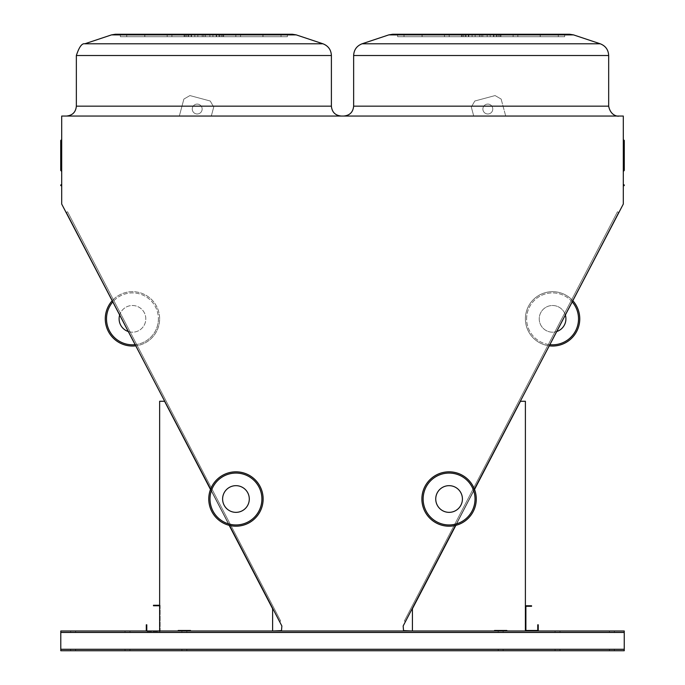 <?xml version="1.0" encoding="UTF-8"?>
<svg xmlns="http://www.w3.org/2000/svg" width="685" height="685" viewBox="0 0 685 685"><rect width="100%" height="100%" fill="white"/><g stroke="black" fill="none" stroke-linecap="round" stroke-linejoin="round"><path stroke-width="0.51" stroke-dasharray="3.42 2.57" d="M203.873 116.048L341.284 116.048L203.873 116.048M481.161 116.048L343.75 116.048L481.161 116.048M411.685 630.979L624.249 630.979L411.685 630.979L624.249 630.979L624.249 650.75L624.249 630.979L624.249 650.75L624.249 630.979L624.249 649.517L624.249 630.979L411.685 630.979L403.533 630.611L403.157 625.979L623.299 204.07L623.299 116.048L61.701 116.048L61.701 204.07L281.869 625.979L281.501 630.611L273.349 630.979L60.785 630.979L60.785 649.517L60.785 630.979L624.249 630.979L60.785 630.979L273.349 630.979L60.785 630.979L273.349 630.979L60.785 630.979L60.785 650.75L60.785 632.212L60.785 650.75L60.785 632.212L60.785 650.75L60.785 649.269L60.785 650.75L624.249 650.75L624.249 630.979L273.349 630.979M505.701 116.048L473.72 116.048L505.701 116.048L473.72 116.048L505.701 116.048L473.72 116.048L505.701 116.048L473.72 116.048L505.701 116.048L501.146 99.068L495.101 95.575L474.808 101.012L471.314 107.066L473.72 116.048L471.314 107.066L473.72 116.048L471.314 107.066L473.72 116.048L471.314 107.066L473.72 116.048L471.314 107.066L474.808 101.012L471.314 107.066L474.808 101.012L471.314 107.066L474.808 101.012L471.314 107.066L474.808 101.012L495.101 95.575L474.808 101.012L495.101 95.575L474.808 101.012L495.101 95.575L474.808 101.012L495.101 95.575L501.146 99.068L495.101 95.575L501.146 99.068L495.101 95.575L501.146 99.068L495.101 95.575L501.146 99.068L505.701 116.048M179.333 116.048L211.314 116.048L213.72 107.066L210.226 101.012L189.933 95.575L183.88 99.068L179.333 116.048L211.314 116.048L213.72 107.066L210.226 101.012L189.933 95.575L183.88 99.068L179.333 116.048L211.314 116.048L213.72 107.066L210.226 101.012L189.933 95.575L183.88 99.068L179.333 116.048L211.314 116.048L213.72 107.066L210.226 101.012L189.933 95.575L183.88 99.068L179.333 116.048L211.314 116.048L213.72 107.066L210.226 101.012L189.933 95.575L183.88 99.068L179.333 116.048L211.314 116.048L213.72 107.066L210.226 101.012L189.933 95.575L183.88 99.068L179.333 116.048L211.314 116.048L213.72 107.066L210.226 101.012L189.933 95.575L183.88 99.068L179.333 116.048L211.314 116.048L213.72 107.066L210.226 101.012L189.933 95.575L183.88 99.068L179.333 116.048M127.513 630.979L125.038 630.979L127.513 630.979M557.521 630.979L555.047 630.979L557.521 630.979M184.351 630.979L186.825 630.979L184.351 630.979M500.684 630.979L498.209 630.979L500.684 630.979M73.141 630.979L75.615 630.979L73.141 630.979M611.893 630.979L609.419 630.979L611.893 630.979M506.857 630.483L506.857 630.979L506.857 630.483L506.857 630.979L525.395 630.979L525.395 401.273L520.454 401.273L412.421 608.734L412.421 630.979L494.501 630.979L494.501 630.483L525.395 630.979L525.395 401.273L520.454 401.273L412.421 608.734L412.421 630.979L494.501 630.979L494.501 630.483L525.395 630.979L525.395 401.273L520.454 401.273L412.421 608.734L412.421 630.979L494.501 630.979L494.501 630.483L525.395 630.979L525.395 401.273L520.454 401.273L412.421 608.734L412.421 630.979L494.501 630.979L494.501 630.483L525.395 630.979L525.395 401.273L520.454 401.273L412.421 608.734L412.421 630.979L494.501 630.979L494.501 630.483M272.613 630.979L272.613 608.734L272.613 630.979L272.613 608.734L272.613 630.979L190.533 630.979L272.613 630.979L190.533 630.979L272.613 630.979L190.533 630.979L190.533 630.483L190.533 630.979L190.533 630.483L190.533 630.979L272.613 630.979L272.613 608.734L164.58 401.273L159.639 401.273L159.639 630.979L178.177 630.979L178.177 630.483L190.533 630.483L190.533 630.979L272.613 630.979L272.613 608.734L164.58 401.273L159.639 401.273L159.639 630.979L178.177 630.979L178.177 630.483L178.177 630.979L178.177 630.483L190.533 630.483L190.533 630.979L272.613 630.979L272.613 608.734L164.58 401.273L159.639 401.273L159.639 630.979L178.177 630.979L178.177 630.483L178.177 630.979L146.787 630.979L146.787 624.797L146.29 624.797L146.29 630.979M506.857 630.979L525.395 630.979L506.857 630.979L525.395 630.979L525.395 401.273L520.454 401.273L412.421 608.734L412.421 630.979L494.501 630.979M61.701 186.234L61.701 184.256A0.497 0.497 0 0 1 61.213 184.753A0.497 0.497 0 0 0 60.717 185.25A0.497 0.497 0 0 0 61.213 185.738A0.497 0.497 0 0 1 60.717 185.25A0.497 0.497 0 0 1 61.213 184.753A0.497 0.497 0 0 0 61.701 184.256L61.701 186.234A0.497 0.497 0 0 0 61.213 185.738A0.497 0.497 0 0 1 60.717 185.25A0.497 0.497 0 0 0 61.213 185.738A0.497 0.497 0 0 1 60.717 185.25A0.497 0.497 0 0 1 61.213 184.753A0.497 0.497 0 0 0 60.717 185.25A0.497 0.497 0 0 0 61.213 185.738A0.497 0.497 0 0 1 60.717 185.25A0.497 0.497 0 0 1 61.213 184.753A0.497 0.497 0 0 0 61.701 184.256A0.497 0.497 0 0 1 61.213 184.753A0.497 0.497 0 0 0 60.717 185.25A0.497 0.497 0 0 0 61.213 185.738L61.213 184.753A0.497 0.497 0 0 0 61.701 184.256L61.701 185.25L61.701 184.256A0.497 0.497 0 0 1 61.213 184.753A0.497 0.497 0 0 0 60.717 185.25A0.497 0.497 0 0 1 61.213 184.753A0.497 0.497 0 0 0 61.701 184.256L61.701 185.25L61.701 184.256A0.497 0.497 0 0 1 61.213 184.753A0.497 0.497 0 0 0 60.717 185.25A0.497 0.497 0 0 0 61.213 185.738L61.213 184.753L61.213 185.738A0.497 0.497 0 0 1 61.701 186.234L61.701 185.25L61.701 186.234A0.497 0.497 0 0 0 61.213 185.738A0.497 0.497 0 0 1 61.701 186.234A0.497 0.497 0 0 0 61.213 185.738L61.213 184.753L61.213 185.738M61.701 139.723A0.497 0.454 0 0 1 61.213 140.177A0.497 0.454 180 0 0 61.701 139.723A0.497 0.454 0 0 1 61.213 140.177A0.497 0.454 180 0 0 61.701 139.723A0.497 0.454 0 0 1 61.213 140.177A0.497 0.454 180 0 0 61.701 139.723A0.497 0.454 0 0 1 61.213 140.177A0.497 0.454 180 0 0 61.701 139.723L61.701 171.404L61.701 139.723A0.497 0.454 0 0 1 61.213 140.177A0.497 0.454 180 0 0 60.717 140.622A0.497 0.454 180 0 1 61.213 140.177A0.497 0.454 180 0 0 61.213 141.076A0.497 0.454 180 0 1 60.717 140.622L60.717 170.419L60.717 140.622A0.497 0.454 180 0 1 61.213 140.177A0.497 0.454 180 0 0 61.213 141.076A0.497 0.454 180 0 1 60.717 140.622L60.717 170.419L60.717 140.622A0.497 0.454 180 0 1 61.213 140.177A0.497 0.454 180 0 0 61.213 141.076A0.497 0.454 180 0 1 60.717 140.622L60.717 170.419L60.717 140.622A0.497 0.454 180 0 1 61.213 140.177A0.497 0.454 180 0 0 61.213 141.076A0.497 0.454 180 0 1 60.717 140.622L60.717 170.419L60.717 140.622A0.497 0.454 180 0 0 61.213 141.076L61.213 140.134L61.213 141.076A0.497 0.454 0 0 1 61.701 141.521L61.701 171.404L61.701 141.521A0.497 0.454 0 0 0 61.213 141.076L61.213 170.916L61.213 141.076A0.497 0.454 0 0 1 61.701 141.521A0.497 0.454 0 0 0 61.213 141.076L61.213 170.916L61.213 141.076A0.497 0.454 0 0 1 61.701 141.521A0.497 0.454 0 0 0 61.213 141.076L61.213 170.916L61.213 141.076A0.497 0.454 0 0 1 61.701 141.521A0.497 0.454 0 0 0 61.213 141.076L61.213 170.916L61.213 140.134L61.213 169.923L61.213 140.134L61.701 139.637L61.213 140.134A0.497 0.497 0 0 0 60.717 140.622L60.717 170.419L61.213 169.923L61.213 140.134A0.497 0.497 0 0 0 60.717 140.622A0.497 0.497 0 0 1 61.213 140.134L61.701 139.637L61.213 140.134A0.497 0.497 0 0 0 60.717 140.622A0.497 0.497 0 0 1 61.213 140.134L61.701 139.637L61.213 140.134A0.497 0.497 0 0 0 60.717 140.622A0.497 0.497 0 0 1 61.213 140.134L61.701 139.637L61.213 140.134A0.497 0.497 0 0 0 60.717 140.622M623.787 184.753L623.787 185.738A0.497 0.497 0 0 0 623.299 186.234A0.497 0.497 0 0 1 623.787 185.738L623.787 184.753L623.787 185.738A0.497 0.497 0 0 0 623.299 186.234A0.497 0.497 0 0 1 623.787 185.738L623.787 184.753L623.787 185.738A0.497 0.497 0 0 0 623.299 186.234A0.497 0.497 0 0 1 623.787 185.738L623.787 184.753L623.787 185.738A0.497 0.497 0 0 0 623.299 186.234A0.497 0.497 0 0 1 623.787 185.738L623.787 185.25L623.787 185.738A0.497 0.497 0 0 0 623.299 186.234L623.299 185.25L623.299 186.234A0.497 0.497 0 0 1 623.787 185.738A0.497 0.497 0 0 0 624.283 185.25A0.497 0.497 0 0 1 623.787 185.738A0.497 0.497 0 0 0 623.299 186.234A0.497 0.497 0 0 1 623.787 185.738A0.497 0.497 0 0 0 624.283 185.25A0.497 0.497 0 0 0 623.787 184.753A0.497 0.497 0 0 1 624.283 185.25A0.497 0.497 0 0 1 623.787 185.738A0.497 0.497 0 0 0 623.299 186.234L623.299 185.25L623.299 186.234A0.497 0.497 0 0 1 623.787 185.738A0.497 0.497 0 0 0 624.283 185.25A0.497 0.497 0 0 0 623.787 184.753A0.497 0.497 0 0 1 623.299 184.256L623.299 185.25L623.299 184.256A0.497 0.497 0 0 0 623.787 184.753A0.497 0.497 0 0 1 624.283 185.25A0.497 0.497 0 0 1 623.787 185.738A0.497 0.497 0 0 0 623.299 186.234L623.299 185.25L623.299 186.234A0.497 0.497 0 0 1 623.787 185.738A0.497 0.497 0 0 0 624.283 185.25A0.497 0.497 0 0 0 623.787 184.753A0.497 0.497 0 0 1 623.299 184.256L623.299 185.25L623.299 184.256A0.497 0.497 0 0 0 623.787 184.753A0.497 0.497 0 0 1 624.283 185.25A0.497 0.497 0 0 1 623.787 185.738A0.497 0.497 0 0 0 623.299 186.234L623.299 185.25L623.299 186.234A0.497 0.497 0 0 1 623.787 185.738A0.497 0.497 0 0 0 624.283 185.25A0.497 0.497 0 0 0 623.787 184.753A0.497 0.497 0 0 1 623.299 184.256L623.299 185.25L623.299 184.256A0.497 0.497 0 0 0 623.787 184.753A0.497 0.497 0 0 1 624.283 185.25A0.497 0.497 0 0 0 623.787 184.753A0.497 0.497 0 0 1 623.299 184.256L623.299 186.234L623.299 184.256A0.497 0.497 0 0 0 623.787 184.753A0.497 0.497 0 0 1 623.299 184.256L623.299 185.25L623.299 184.256M623.299 139.723A0.497 0.454 0 0 0 623.787 140.177A0.497 0.454 0 0 1 623.299 139.723L623.299 139.723A0.497 0.454 0 0 0 623.787 140.177L623.787 169.923L624.283 170.419L623.299 171.404L623.787 170.916L623.787 141.076A0.497 0.454 180 0 0 624.283 140.622A0.497 0.454 180 0 1 623.787 141.076A0.497 0.454 180 0 0 623.787 140.177A0.497 0.454 180 0 1 624.283 140.622L624.283 170.419L624.283 140.622A0.497 0.454 180 0 1 623.787 141.076A0.497 0.454 180 0 0 623.787 140.177A0.497 0.454 180 0 1 624.283 140.622L624.283 170.419L624.283 140.622A0.497 0.454 180 0 1 623.787 141.076A0.497 0.454 180 0 0 623.787 140.177A0.497 0.454 180 0 1 624.283 140.622L624.283 170.419L624.283 140.622A0.497 0.454 180 0 1 623.787 141.076A0.497 0.454 180 0 0 623.787 140.177A0.497 0.454 180 0 1 624.283 140.622A0.497 0.454 180 0 0 623.787 140.177L623.787 169.923L623.787 140.177A0.497 0.454 0 0 1 623.299 139.723L623.299 171.404L623.299 139.723A0.497 0.454 0 0 0 623.787 140.177L623.787 141.076A0.497 0.454 180 0 0 623.299 141.521L623.299 171.404L623.299 141.521A0.497 0.454 180 0 1 623.787 141.076L623.787 140.177A0.497 0.454 0 0 1 623.299 139.723A0.497 0.454 0 0 0 623.787 140.177L623.787 141.076A0.497 0.454 180 0 0 623.299 141.521A0.497 0.454 180 0 1 623.787 141.076L623.787 170.916L623.787 141.076A0.497 0.454 180 0 0 623.299 141.521A0.497 0.454 180 0 1 623.787 141.076L623.787 170.916L623.787 140.134L623.787 169.923L623.787 140.134L624.283 140.622L623.787 140.416L624.283 140.622L623.787 140.416L623.787 141.076A0.497 0.454 180 0 0 623.299 141.521A0.497 0.454 180 0 1 623.787 141.076L623.787 170.916L623.787 141.076A0.497 0.454 180 0 0 623.299 141.521L623.299 141.521M618.555 212.333L405.443 621.595L618.555 212.333L405.443 621.595L618.555 212.333L405.443 621.595L618.555 212.333L405.443 621.595L618.555 212.333L405.443 621.595L618.555 212.333L617.459 211.759L404.347 621.021L405.443 621.595L404.347 621.021L617.459 211.759L618.555 212.333L617.459 211.759L404.347 621.021L405.443 621.595L404.347 621.021L617.459 211.759L618.555 212.333L617.459 211.759L404.347 621.021L405.443 621.595L404.347 621.021L617.459 211.759L618.555 212.333L617.459 211.759L404.347 621.021L405.443 621.595L404.347 621.021L617.459 211.759L618.555 212.333L617.459 211.759L404.347 621.021L405.443 621.595L404.347 621.021L617.459 211.759L618.555 212.333M66.471 212.316L279.583 621.595L66.471 212.316L279.583 621.595L66.471 212.316L279.583 621.595L66.471 212.316L279.583 621.595L66.471 212.316L279.583 621.595L66.471 212.316L67.567 211.742L280.679 621.03L279.583 621.595L280.679 621.03L67.567 211.742L66.471 212.316L67.567 211.742L280.679 621.03L279.583 621.595L280.679 621.03L67.567 211.742L66.471 212.316L67.567 211.742L280.679 621.03L279.583 621.595L280.679 621.03L67.567 211.742L66.471 212.316L67.567 211.742L280.679 621.03L279.583 621.595L280.679 621.03L67.567 211.742L66.471 212.316L67.567 211.742L280.679 621.03L279.583 621.595L280.679 621.03L67.567 211.742L66.471 212.316M209.893 36.725L120.372 36.725L216.229 36.725L191.517 36.725L209.893 36.725L209.893 34.25L219.799 34.25L171.918 34.25L292.324 34.25L115.431 34.25L292.324 34.25L115.431 34.25L292.324 34.25L115.431 34.25L292.324 34.25L115.431 34.25L235.828 34.25L202.229 34.25L209.893 34.25L209.893 36.725L219.799 36.725L203.873 36.725L203.873 34.25L120.372 34.25L216.229 34.25L191.517 34.25L203.873 34.25L203.873 36.725L171.918 36.725L205.517 36.725L197.854 36.725L197.854 34.25L197.854 36.725L240.555 36.725L216.64 36.725L221.452 36.725L221.452 34.25L287.375 34.25L212.932 34.25L281.021 34.25L212.932 34.25L262.92 34.25L216.64 34.25L221.452 34.25L221.452 36.725L262.997 36.725L262.92 34.25L262.92 36.725L235.828 36.725L235.828 34.25L235.828 36.725L191.517 36.725L203.873 36.725L202.229 36.725L202.229 34.25L202.229 36.725L219.799 36.725L203.873 36.725L203.873 34.25L203.873 36.725L171.918 36.725L171.918 34.25L171.918 36.725L167.191 36.725L191.106 36.725L186.303 36.725L186.303 34.25L186.303 36.725L144.758 36.725L144.826 34.25L126.725 34.25L185.044 34.25L120.372 34.25L194.814 34.25L144.826 34.25L144.826 36.725L194.814 36.725L194.814 34.25L194.814 36.725L144.826 36.725L205.517 36.725L205.517 34.25L205.517 36.725L187.955 36.725L240.555 36.725L216.64 36.725L216.64 34.25L216.64 36.725L281.021 36.725L222.711 36.725L222.711 34.25L287.375 34.25L222.711 34.25L222.711 36.725L287.375 36.725L287.375 34.25L287.375 36.725L281.021 36.725L281.021 34.25L281.021 36.725L212.932 36.725L212.932 34.25L212.932 36.725L262.92 36.725L262.92 34.25L262.92 36.725L235.828 36.725L235.828 34.25L235.828 36.725L191.517 36.725L209.893 36.725L209.893 34.25L209.893 36.725L219.799 36.725L203.873 36.725L203.873 34.25L203.873 36.725L171.918 36.725L171.918 34.25L171.918 36.725L167.191 36.725L191.106 36.725L191.106 34.25L191.106 36.725L144.758 36.725L144.826 34.25L144.826 36.725L126.725 36.725L126.725 34.25L126.725 36.725L185.044 36.725L185.044 34.25L185.044 36.725L120.372 36.725L120.372 34.25L120.372 36.725L188.777 36.725L188.777 34.25L188.777 36.725L194.814 36.725L144.826 36.725L205.517 36.725L197.854 36.725L197.854 34.25L197.854 36.725L187.955 36.725L240.555 36.725L216.64 36.725L221.452 36.725L221.452 34.25L221.452 36.725L281.021 36.725L223.575 36.725L223.575 34.25L223.644 36.725L222.711 36.725L287.375 36.725L281.021 36.725L281.021 34.25L281.021 36.725L218.969 36.725L218.969 34.25L218.969 36.725L212.932 36.725L262.92 36.725L262.92 34.25L262.92 36.725L235.828 36.725L235.828 34.25L235.828 36.725L191.517 36.725L203.873 36.725L202.229 36.725L202.229 34.25L202.229 36.725L219.799 36.725L203.873 36.725L203.873 34.25L203.873 36.725L171.918 36.725L171.918 34.25L171.918 36.725L167.191 36.725L191.106 36.725L186.303 36.725L186.303 34.25L186.303 36.725L144.758 36.725L144.826 34.25L144.826 36.725L126.725 36.725L126.725 34.25L126.725 36.725L184.171 36.725L184.171 34.25L184.102 36.725L185.044 36.725L120.372 36.725L194.814 36.725L194.814 34.25L194.814 36.725L144.826 36.725L205.517 36.725L205.517 34.25L205.517 36.725L187.955 36.725L240.555 36.725L216.64 36.725L216.64 34.25L216.64 36.725L281.021 36.725L222.711 36.725L222.711 34.25L222.711 36.725L287.375 36.725L287.375 34.25L287.375 36.725L281.021 36.725L281.021 34.25L281.021 36.725L212.932 36.725L212.932 34.25L212.932 36.725L262.92 36.725L262.92 34.25L262.92 36.725L235.828 36.725L235.828 34.25L235.828 36.725L191.517 36.725L209.893 36.725L209.893 34.25M487.181 36.725L397.651 36.725L493.517 36.725L468.797 36.725L487.181 36.725L487.181 34.25L497.079 34.25L449.206 34.25L569.603 34.25L392.71 34.25L569.603 34.25L392.71 34.25L569.603 34.25L392.71 34.25L569.603 34.25L392.71 34.25L513.116 34.25L479.509 34.25L487.181 34.25L487.181 36.725L497.079 36.725L481.161 36.725L481.161 34.25L397.651 34.25L493.517 34.25L468.797 34.25L481.161 34.25L481.161 36.725L449.206 36.725L482.805 36.725L475.142 36.725L475.142 34.25L475.142 36.725L517.843 36.725L493.928 36.725L498.731 36.725L498.731 34.25L564.663 34.25L490.22 34.25L558.301 34.25L490.22 34.25L540.2 34.25L493.928 34.25L498.731 34.25L498.731 36.725L540.277 36.725L540.2 34.25L540.2 36.725L513.116 36.725L513.116 34.25L513.116 36.725L468.797 36.725L481.161 36.725L479.509 36.725L479.509 34.25L479.509 36.725L497.079 36.725L481.161 36.725L481.161 34.25L481.161 36.725L449.206 36.725L449.206 34.25L449.206 36.725L444.471 36.725L468.386 36.725L463.582 36.725L463.582 34.25L463.582 36.725L422.037 36.725L422.114 34.25L404.013 34.25L462.324 34.25L397.651 34.25L472.093 34.25L422.114 34.25L422.114 36.725L472.093 36.725L472.093 34.25L472.093 36.725L422.114 36.725L482.805 36.725L482.805 34.25L482.805 36.725L465.235 36.725L517.843 36.725L493.928 36.725L493.928 34.25L493.928 36.725L558.301 36.725L499.99 36.725L499.99 34.25L564.663 34.25L499.99 34.25L499.99 36.725L564.663 36.725L564.663 34.25L564.663 36.725L558.301 36.725L558.301 34.25L558.301 36.725L490.22 36.725L490.22 34.25L490.22 36.725L540.2 36.725L540.2 34.25L540.2 36.725L513.116 36.725L513.116 34.25L513.116 36.725L468.797 36.725L487.181 36.725L487.181 34.25L487.181 36.725L497.079 36.725L481.161 36.725L481.161 34.25L481.161 36.725L449.206 36.725L449.206 34.25L449.206 36.725L444.471 36.725L468.386 36.725L468.386 34.25L468.386 36.725L422.037 36.725L422.114 34.25L422.114 36.725L404.013 36.725L404.013 34.25L404.013 36.725L462.324 36.725L462.324 34.25L462.324 36.725L397.651 36.725L397.651 34.25L397.651 36.725L466.065 36.725L466.065 34.25L466.065 36.725L472.093 36.725L422.114 36.725L482.805 36.725L475.142 36.725L475.142 34.25L475.142 36.725L465.235 36.725L517.843 36.725L493.928 36.725L498.731 36.725L498.731 34.25L498.731 36.725L558.301 36.725L500.863 36.725L500.863 34.25L500.932 36.725L499.99 36.725L564.663 36.725L558.301 36.725L558.301 34.25L558.301 36.725L496.248 36.725L496.248 34.25L496.248 36.725L490.22 36.725L540.2 36.725L540.2 34.25L540.2 36.725L513.116 36.725L513.116 34.25L513.116 36.725L468.797 36.725L481.161 36.725L479.509 36.725L479.509 34.25L479.509 36.725L497.079 36.725L481.161 36.725L481.161 34.25L481.161 36.725L449.206 36.725L449.206 34.25L449.206 36.725L444.471 36.725L468.386 36.725L463.582 36.725L463.582 34.25L463.582 36.725L422.037 36.725L422.114 34.25L422.114 36.725L404.013 36.725L404.013 34.25L404.013 36.725L461.459 36.725L461.459 34.25L461.39 36.725L462.324 36.725L397.651 36.725L472.093 36.725L472.093 34.25L472.093 36.725L422.114 36.725L482.805 36.725L482.805 34.25L482.805 36.725L465.235 36.725L517.843 36.725L493.928 36.725L493.928 34.25L493.928 36.725L558.301 36.725L499.99 36.725L499.99 34.25L499.99 36.725L564.663 36.725L564.663 34.25L564.663 36.725L558.301 36.725L558.301 34.25L558.301 36.725L490.22 36.725L490.22 34.25L490.22 36.725L540.2 36.725L540.2 34.25L540.2 36.725L513.116 36.725L513.116 34.25L513.116 36.725L468.797 36.725L487.181 36.725L487.181 34.25M194.814 36.725L120.372 36.725L188.777 36.725L188.777 34.25L188.777 36.725L194.814 36.725L194.814 34.25M185.044 36.725L120.372 36.725L126.725 36.725L126.725 34.25L126.725 36.725L126.725 34.25L126.725 36.725L126.725 34.25L126.725 36.725L184.171 36.725L184.171 34.25L184.102 36.725L185.044 36.725L185.044 34.25M222.711 36.725L287.375 36.725L212.932 36.725L281.021 36.725L223.575 36.725L223.575 34.25L223.644 36.725L222.711 36.725L287.375 36.725L222.711 36.725L222.711 34.25M212.932 36.725L281.021 36.725L218.969 36.725L218.969 34.25L218.969 36.725L212.932 36.725L212.932 34.25M186.303 36.725L144.758 36.725L191.106 36.725L191.106 34.25L191.106 36.725L186.303 36.725L186.303 34.25M120.372 36.725L120.372 34.25M472.093 36.725L397.651 36.725L466.065 36.725L466.065 34.25L466.065 36.725L472.093 36.725L472.093 34.25M462.324 36.725L397.651 36.725L404.013 36.725L404.013 34.25L404.013 36.725L404.013 34.25L404.013 36.725L404.013 34.25L404.013 36.725L461.459 36.725L461.459 34.25L461.39 36.725L462.324 36.725L462.324 34.25M499.99 36.725L564.663 36.725L490.22 36.725L558.301 36.725L500.863 36.725L500.863 34.25L500.932 36.725L499.99 36.725L564.663 36.725L499.99 36.725L499.99 34.25M490.22 36.725L558.301 36.725L496.248 36.725L496.248 34.25L496.248 36.725L490.22 36.725L490.22 34.25M463.582 36.725L422.037 36.725L468.386 36.725L468.386 34.25L468.386 36.725L463.582 36.725L463.582 34.25M397.651 36.725L397.651 34.25M623.787 140.177L623.787 169.923L624.283 170.419L623.787 170.916L624.283 170.419L624.283 140.622L623.787 140.416M144.826 36.725L144.826 34.25L144.826 36.725M171.918 36.725L171.918 34.25L171.918 36.725M281.021 36.725L281.021 34.25L281.021 36.725M422.114 36.725L422.114 34.25L422.114 36.725M449.206 36.725L449.206 34.25L449.206 36.725M558.301 36.725L558.301 34.25L558.301 36.725M455.525 525.421L474.414 489.15M210.62 489.15L229.509 525.421M569.603 34.25L392.71 34.25M292.324 34.25L115.431 34.25M188.777 36.725L188.777 34.25M202.229 36.725L202.229 34.25M197.854 36.725L235.828 36.725L203.873 36.725L203.873 34.25L203.873 36.725L205.517 36.725L197.854 36.725L197.854 34.25M221.452 36.725L221.452 34.25M216.64 36.725L216.64 34.25M235.828 36.725L235.828 34.25L235.828 36.725M262.92 36.725L262.92 34.25L262.92 36.725M223.575 36.725L223.575 34.25M287.375 36.725L287.375 34.25M218.969 36.725L218.969 34.25M205.517 36.725L205.517 34.25M191.106 36.725L191.106 34.25M184.171 36.725L184.171 34.25M466.065 36.725L466.065 34.25M479.509 36.725L479.509 34.25M475.142 36.725L513.116 36.725L481.161 36.725L481.161 34.25L481.161 36.725L482.805 36.725L475.142 36.725L475.142 34.25M498.731 36.725L498.731 34.25M493.928 36.725L493.928 34.25M513.116 36.725L513.116 34.25L513.116 36.725M540.2 36.725L540.2 34.25L540.2 36.725M500.863 36.725L500.863 34.25M564.663 36.725L564.663 34.25M496.248 36.725L496.248 34.25M482.805 36.725L482.805 34.25M468.386 36.725L468.386 34.25M461.459 36.725L461.459 34.25M623.299 169.435L624.283 170.419L623.299 169.435L624.283 170.419L623.299 171.404L624.283 170.419L624.283 140.622A0.497 0.497 0 0 0 623.787 140.134L623.299 139.637M127.513 650.75L125.038 650.75L127.513 650.75M557.521 650.75L559.996 650.75L557.521 650.75M184.351 650.75L186.825 650.75L184.351 650.75M500.684 650.75L498.209 650.75L500.684 650.75M73.141 650.75L75.615 650.75L73.141 650.75M611.893 650.75L609.419 650.75L611.893 650.75M624.249 632.212L60.785 632.212L624.249 632.212L60.785 632.212L624.249 632.212L60.785 632.212L624.249 632.212L624.249 650.75L60.785 650.75L624.249 650.75L60.785 650.75L624.249 650.75L624.249 632.212L60.785 632.212L624.249 632.212M127.513 632.212L125.038 632.212L127.513 632.212M557.521 632.212L559.996 632.212L557.521 632.212M184.351 632.212L186.825 632.212L184.351 632.212M500.684 632.212L498.209 632.212L500.684 632.212M73.141 632.212L75.615 632.212L73.141 632.212M611.893 632.212L609.419 632.212L611.893 632.212M624.249 649.517L60.785 649.517L624.249 649.517L60.785 649.517L624.249 649.517L60.785 649.517L624.249 649.517L624.249 632.46L624.249 649.517L60.785 649.517L624.249 649.517M127.513 649.517L125.038 649.517L127.513 649.517M557.521 649.517L559.996 649.517L557.521 649.517M184.351 649.517L186.825 649.517L184.351 649.517M500.684 649.517L498.209 649.517L500.684 649.517M73.141 649.517L75.615 649.517L73.141 649.517M611.893 649.517L609.419 649.517L611.893 649.517M229.184 525.344L210.5 489.458M474.534 489.458L455.85 525.344M624.249 650.75L60.785 650.75L624.249 650.75M159.639 605.275L153.457 605.275L153.457 605.771L159.639 605.771L159.639 630.979L159.639 401.273L159.639 630.979L159.639 401.273L164.58 401.273L159.639 401.273L164.58 401.273L272.613 608.734L164.58 401.273L272.613 608.734L164.58 401.273L159.639 401.273L159.639 630.979L146.787 630.979M178.177 630.979L178.177 630.483L190.533 630.483L190.533 630.979M178.177 630.483L190.533 630.483M525.395 605.771L525.395 630.979L538.247 630.979L538.247 624.797L537.751 624.797L537.751 630.483L525.892 630.483L525.892 606.268L531.569 606.268L531.569 605.771L525.395 605.771L525.395 630.979L525.395 401.273L520.454 401.273L412.421 608.734L412.421 630.979M492.772 109.035A4.941 4.941 0 0 0 485.357 104.754A4.941 4.941 0 0 0 485.357 113.316A4.941 4.941 0 0 0 492.772 109.035A4.941 4.941 0 0 0 485.357 104.754A4.941 4.941 0 0 0 485.357 113.316A4.941 4.941 0 0 0 492.772 109.035A4.941 4.941 0 0 0 485.357 104.754A4.941 4.941 0 0 0 485.357 113.316A4.941 4.941 0 0 0 492.772 109.035A4.941 4.941 0 0 0 485.357 104.754A4.941 4.941 0 0 0 485.357 113.316A4.941 4.941 0 0 0 492.772 109.035A4.941 4.941 0 0 0 485.357 104.754A4.941 4.941 0 0 0 485.357 113.316A4.941 4.941 0 0 0 492.772 109.035A4.941 4.941 0 0 0 485.357 104.754A4.941 4.941 0 0 0 485.357 113.316A4.941 4.941 0 0 0 492.772 109.035A4.941 4.941 0 0 0 485.357 104.754A4.941 4.941 0 0 0 485.357 113.316A4.941 4.941 0 0 0 492.772 109.035A4.941 4.941 0 0 0 485.357 104.754A4.941 4.941 0 0 0 485.357 113.316A4.941 4.941 0 0 0 492.772 109.035M192.262 109.035A4.941 4.941 0 0 0 199.677 113.316A4.941 4.941 0 0 0 199.677 104.754A4.941 4.941 0 0 0 192.262 109.035A4.941 4.941 0 0 0 199.677 113.316A4.941 4.941 0 0 0 199.677 104.754A4.941 4.941 0 0 0 192.262 109.035A4.941 4.941 0 0 0 199.677 113.316A4.941 4.941 0 0 0 199.677 104.754A4.941 4.941 0 0 0 192.262 109.035A4.941 4.941 0 0 0 199.677 113.316A4.941 4.941 0 0 0 199.677 104.754A4.941 4.941 0 0 0 192.262 109.035A4.941 4.941 0 0 0 199.677 113.316A4.941 4.941 0 0 0 199.677 104.754A4.941 4.941 0 0 0 192.262 109.035A4.941 4.941 0 0 0 199.677 113.316A4.941 4.941 0 0 0 199.677 104.754A4.941 4.941 0 0 0 192.262 109.035A4.941 4.941 0 0 0 199.677 113.316A4.941 4.941 0 0 0 199.677 104.754A4.941 4.941 0 0 0 192.262 109.035A4.941 4.941 0 0 0 199.677 113.316A4.941 4.941 0 0 0 199.677 104.754A4.941 4.941 0 0 0 192.262 109.035M525.395 630.979L538.247 630.979M159.639 605.771L159.639 630.979M160.136 605.275L160.136 631.476L146.29 631.476L160.136 631.476L160.136 605.275M249.297 499.014A13.349 13.349 0 0 0 229.278 487.455A13.349 13.349 0 0 0 229.278 510.565A13.349 13.349 0 0 0 249.297 499.014M263.134 499.014A27.186 27.186 0 0 0 222.36 475.467A27.186 27.186 0 0 0 222.36 522.552A27.186 27.186 0 0 0 263.134 499.014A27.186 27.186 0 0 0 222.36 475.467A27.186 27.186 0 0 0 222.36 522.552A27.186 27.186 0 0 0 263.134 499.014M435.737 499.014A13.349 13.349 0 0 0 455.756 510.565A13.349 13.349 0 0 0 455.756 487.455A13.349 13.349 0 0 0 435.737 499.014A13.349 13.349 0 0 1 455.756 487.455A13.349 13.349 0 0 1 455.756 510.565A13.349 13.349 0 0 1 435.737 499.014A13.349 13.349 0 0 1 455.756 487.455A13.349 13.349 0 0 1 455.756 510.565A13.349 13.349 0 0 1 435.737 499.014M421.892 499.014A27.186 27.186 0 0 0 462.675 522.552A27.186 27.186 0 0 0 462.675 475.467A27.186 27.186 0 0 0 421.892 499.014A27.186 27.186 0 0 0 462.675 522.552A27.186 27.186 0 0 0 462.675 475.467A27.186 27.186 0 0 0 421.892 499.014M128.592 331.626A13.349 13.349 0 0 0 145.802 318.85A13.349 13.349 0 0 0 125.783 307.291A13.349 13.349 0 0 0 125.783 330.41A13.349 13.349 0 0 0 145.802 318.85A13.349 13.349 0 0 0 125.783 307.291A13.349 13.349 0 0 0 125.783 330.41A13.349 13.349 0 0 0 145.802 318.85A13.349 13.349 0 0 0 119.772 314.689M159.639 318.85A27.186 27.186 0 0 0 112.391 300.509A27.186 27.186 0 0 1 159.639 318.85A27.186 27.186 0 0 1 135.981 345.805A27.186 27.186 0 0 0 142.292 293.514A27.186 27.186 0 0 0 112.391 300.509A27.186 27.186 0 0 1 159.639 318.85A27.186 27.186 0 0 1 135.981 345.805A27.186 27.186 0 0 0 159.639 318.85M539.232 318.85A13.349 13.349 0 0 0 559.251 330.41A13.349 13.349 0 0 0 559.251 307.291A13.349 13.349 0 0 0 539.232 318.85A13.349 13.349 0 0 0 559.251 330.41A13.349 13.349 0 0 0 559.251 307.291A13.349 13.349 0 0 0 539.232 318.85M525.395 318.85A27.186 27.186 0 0 0 566.17 342.397A27.186 27.186 0 0 0 566.17 295.312A27.186 27.186 0 0 0 525.395 318.85A27.186 27.186 0 0 1 572.643 300.509A27.186 27.186 0 0 0 525.395 318.85A27.186 27.186 0 0 0 566.17 342.397A27.186 27.186 0 0 0 566.17 295.312A27.186 27.186 0 0 0 525.395 318.85A27.186 27.186 0 0 0 549.053 345.805A27.186 27.186 0 0 1 525.395 318.85M222.608 499.014A13.349 13.349 0 0 1 242.627 487.455A13.349 13.349 0 0 1 242.627 510.565A13.349 13.349 0 0 1 222.608 499.014A13.349 13.349 0 0 1 242.627 487.455A13.349 13.349 0 0 1 242.627 510.565A13.349 13.349 0 0 1 222.608 499.014M145.802 318.85A13.349 13.349 0 0 0 125.783 307.291A13.349 13.349 0 0 0 125.783 330.41A13.349 13.349 0 0 0 145.802 318.85M565.253 314.689A13.349 13.349 0 0 0 548.514 306.144A13.349 13.349 0 0 0 539.831 322.815A13.349 13.349 0 0 0 556.434 331.626M565.921 318.85A13.349 13.349 0 0 0 545.902 307.291A13.349 13.349 0 0 0 545.902 330.41A13.349 13.349 0 0 0 565.921 318.85M481.161 106.166L353.64 106.166L481.161 106.166M203.873 106.166L76.352 106.166L203.873 106.166M203.873 34.884L296.228 34.884L111.527 34.884L296.228 34.884L111.527 34.884L296.228 34.884L111.527 34.884L296.228 34.884L203.873 34.884L296.228 34.884L322.943 43.789L84.803 43.789L322.943 43.789L84.803 43.789L322.943 43.789L84.803 43.789L322.943 43.789L84.803 43.789L203.873 43.789L84.803 43.789L111.527 34.884L203.873 34.884M481.161 34.884L388.806 34.884L573.508 34.884L388.806 34.884L573.508 34.884L388.806 34.884L573.508 34.884L388.806 34.884L573.508 34.884L481.161 34.884L573.508 34.884L600.231 43.789L362.082 43.789L600.231 43.789L362.082 43.789L600.231 43.789L362.082 43.789L600.231 43.789L362.082 43.789L481.161 43.789L362.082 43.789L388.806 34.884L481.161 34.884M481.161 55.511L353.64 55.511L481.161 55.511M203.873 55.511L76.352 55.511L203.873 55.511M61.213 184.753L61.213 185.25L61.213 184.753M608.674 106.166L353.64 106.166C353.049 112.169 349.752 115.465 343.75 116.048C349.752 115.465 353.049 112.169 353.64 106.166C353.049 112.169 349.752 115.465 343.75 116.048C349.752 115.465 353.049 112.169 353.64 106.166L353.64 55.511L608.674 55.511L608.674 106.166C610.857 117.289 619.968 116.313 618.564 116.048C619.968 116.313 610.857 117.289 608.674 106.166C610.857 117.289 619.968 116.313 618.564 116.048C619.968 116.313 610.857 117.289 608.674 106.166L608.674 55.511M331.394 106.166L76.352 106.166C75.77 112.169 72.473 115.465 66.471 116.048C72.473 115.465 75.77 112.169 76.352 106.166C75.77 112.169 72.473 115.465 66.471 116.048C72.473 115.465 75.77 112.169 76.352 106.166L76.352 55.511L331.394 55.511L331.394 106.166C331.985 112.169 335.273 115.465 341.284 116.048C335.273 115.465 331.985 112.169 331.394 106.166C331.985 112.169 335.273 115.465 341.284 116.048C335.273 115.465 331.985 112.169 331.394 106.166L331.394 55.511M61.213 140.177L61.213 169.923L61.701 169.435L60.717 170.419L61.213 170.916L61.213 141.076A0.497 0.454 0 0 1 61.701 141.521L61.701 141.521M624.249 632.46L60.785 632.46M624.249 649.269L60.785 649.269M261.901 499.014A25.953 25.953 0 0 1 222.976 521.482A25.953 25.953 0 0 1 222.976 476.537A25.953 25.953 0 0 1 261.901 499.014M423.133 499.014A25.953 25.953 0 0 1 462.058 476.537A25.953 25.953 0 0 1 462.058 521.482A25.953 25.953 0 0 1 423.133 499.014M135.373 344.641A25.953 25.953 0 0 0 141.632 294.584A25.953 25.953 0 0 0 112.999 301.683M158.406 318.85A25.953 25.953 0 0 1 119.481 341.327A25.953 25.953 0 0 1 119.481 296.382A25.953 25.953 0 0 1 158.406 318.85M572.035 301.683A25.953 25.953 0 0 0 526.628 318.85A25.953 25.953 0 0 0 549.661 344.641M526.628 318.85A25.953 25.953 0 0 1 565.553 296.382A25.953 25.953 0 0 1 565.553 341.327A25.953 25.953 0 0 1 526.628 318.85M61.213 170.916L60.717 170.419L61.701 169.435L60.717 170.419L61.213 170.916M624.283 140.622A0.497 0.497 0 0 0 623.787 140.134A0.497 0.497 0 0 1 624.283 140.622A0.497 0.497 0 0 0 623.787 140.134A0.497 0.497 0 0 1 624.283 140.622A0.497 0.497 0 0 0 623.787 140.134A0.497 0.497 0 0 1 624.283 140.622A0.497 0.497 0 0 0 623.787 140.134A0.497 0.497 0 0 1 624.283 140.622M216.229 36.725L216.229 34.25M191.517 36.725L191.517 34.25M203.873 36.725L203.873 34.25L203.873 36.725M219.799 36.725L219.799 34.25M240.555 36.725L240.555 34.25M262.997 36.725L262.997 34.25M223.644 36.725L223.644 34.25M187.955 36.725L187.955 34.25M167.191 36.725L167.191 34.25M144.758 36.725L144.758 34.25M184.102 36.725L184.102 34.25M493.517 36.725L493.517 34.25M468.797 36.725L468.797 34.25M481.161 36.725L481.161 34.25L481.161 36.725M497.079 36.725L497.079 34.25M517.843 36.725L517.843 34.25M540.277 36.725L540.277 34.25M500.932 36.725L500.932 34.25M465.235 36.725L465.235 34.25M444.471 36.725L444.471 34.25M422.037 36.725L422.037 34.25M461.39 36.725L461.39 34.25M111.527 34.884L84.803 43.789M296.228 34.884L322.943 43.789M388.806 34.884L362.082 43.789M573.508 34.884L600.231 43.789M353.64 55.511L353.64 106.166M76.352 55.511L76.352 106.166M61.213 140.134L61.701 139.637M60.717 170.419L61.701 169.435M609.419 649.517L609.419 650.75L609.419 649.517M614.359 649.517L614.359 650.75L614.359 649.517M609.419 630.979L609.419 632.212L609.419 630.979M614.359 630.979L614.359 632.212L614.359 630.979M70.675 649.517L70.675 650.75L70.675 649.517M75.615 649.517L75.615 650.75L75.615 649.517M70.675 630.979L70.675 632.212L70.675 630.979M75.615 630.979L75.615 632.212L75.615 630.979M498.209 649.517L498.209 650.75L498.209 649.517M503.15 649.517L503.15 650.75L503.15 649.517M498.209 630.979L498.209 632.212L498.209 630.979M503.15 630.979L503.15 632.212L503.15 630.979M181.885 649.517L181.885 650.75L181.885 649.517M186.825 649.517L186.825 650.75L186.825 649.517M181.885 630.979L181.885 632.212L181.885 630.979M186.825 630.979L186.825 632.212L186.825 630.979M555.047 649.517L555.047 650.75L555.047 649.517M559.996 649.517L559.996 650.75L559.996 649.517M555.047 630.979L555.047 632.212L555.047 630.979M559.996 630.979L559.996 632.212L559.996 630.979M125.038 649.517L125.038 650.75L125.038 649.517M129.979 649.517L129.979 650.75L129.979 649.517M125.038 630.979L125.038 632.212L125.038 630.979M129.979 630.979L129.979 632.212L129.979 630.979"/><path stroke-width="1.03" d="M474.414 489.15L623.299 204.07L623.299 116.048L61.701 116.048L61.701 204.07L210.62 489.15M624.249 649.269L624.249 630.979L60.785 630.979L60.785 650.75L624.249 650.75L624.249 649.269L60.785 649.269M61.701 186.234A0.497 0.497 0 0 0 61.213 185.738A0.497 0.497 0 0 1 60.717 185.25A0.497 0.497 0 0 1 61.213 184.753A0.497 0.497 0 0 0 61.701 184.256L61.701 184.256A0.497 0.497 0 0 1 61.213 184.753L61.213 185.738A0.497 0.497 0 0 1 61.701 186.234A0.497 0.497 0 0 0 61.213 185.738A0.497 0.497 0 0 1 61.701 186.234A0.497 0.497 0 0 0 61.213 185.738A0.497 0.497 0 0 1 61.701 186.234A0.497 0.497 0 0 0 61.213 185.738A0.497 0.497 0 0 1 61.701 186.234A0.497 0.497 0 0 0 61.213 185.738A0.497 0.497 0 0 1 61.701 186.234M623.299 139.637L623.787 140.134A0.497 0.497 0 0 1 624.283 140.622L623.787 140.177A0.497 0.454 180 0 1 624.283 140.622L624.283 170.419L624.283 140.622A0.497 0.454 180 0 1 623.787 141.076L623.787 170.916L624.283 170.419L623.299 171.404M411.685 630.979L403.533 630.611L403.157 625.979L455.525 525.421M229.509 525.421L281.869 625.979L281.501 630.611L273.349 630.979M481.161 34.25L569.603 34.25L573.508 34.884L388.806 34.884L392.71 34.25L481.161 34.25M203.873 34.25L292.324 34.25L296.228 34.884L111.527 34.884L115.431 34.25L203.873 34.25M61.213 140.177L61.213 141.076A0.497 0.454 180 0 1 61.213 140.177A0.497 0.454 180 0 0 61.701 139.723M60.717 140.622A0.497 0.497 0 0 1 61.213 140.134L61.701 139.637L61.213 140.134A0.497 0.497 0 0 0 60.717 140.622L60.717 170.419L61.701 171.404M624.283 185.25A0.497 0.497 0 0 1 623.787 185.738A0.497 0.497 0 0 0 623.299 186.234A0.497 0.497 0 0 1 623.787 185.738L623.787 184.753A0.497 0.497 0 0 1 624.283 185.25M623.299 184.256A0.497 0.497 0 0 0 623.787 184.753M272.613 630.979L272.613 608.734L229.184 525.344M210.5 489.458L164.58 401.273L159.639 401.273L159.639 630.979M190.533 630.979L190.533 630.483L178.177 630.483L178.177 630.979M525.395 630.979L525.395 401.273L520.454 401.273L474.534 489.458M455.85 525.344L412.421 608.734L412.421 630.979M494.501 630.979L494.501 630.483L506.857 630.483L506.857 630.979M190.533 630.483L178.177 630.483M494.501 630.483L506.857 630.483M538.247 630.979L538.247 624.797L537.751 624.797L537.751 630.483L525.892 630.483L525.892 606.268L531.569 606.268L531.569 605.771L525.395 605.771M146.787 630.979L146.787 624.797L146.29 624.797L146.29 630.979M159.639 605.275L153.457 605.275L153.457 605.771L159.639 605.771M249.297 499.014A13.349 13.349 0 0 0 229.278 487.455A13.349 13.349 0 0 0 229.278 510.565A13.349 13.349 0 0 0 249.297 499.014M263.134 499.014A27.186 27.186 0 0 1 222.36 522.552A27.186 27.186 0 0 1 222.36 475.467A27.186 27.186 0 0 1 263.134 499.014A27.186 27.186 0 0 1 222.36 522.552A27.186 27.186 0 0 1 222.36 475.467A27.186 27.186 0 0 1 263.134 499.014M435.737 499.014A13.349 13.349 0 0 0 455.756 510.565A13.349 13.349 0 0 0 455.756 487.455A13.349 13.349 0 0 0 435.737 499.014M421.892 499.014A27.186 27.186 0 0 1 462.675 475.467A27.186 27.186 0 0 1 462.675 522.552A27.186 27.186 0 0 1 421.892 499.014A27.186 27.186 0 0 1 462.675 475.467A27.186 27.186 0 0 1 462.675 522.552A27.186 27.186 0 0 1 421.892 499.014M112.391 300.509A27.186 27.186 0 0 0 135.981 345.805A27.186 27.186 0 0 1 112.391 300.509A27.186 27.186 0 0 0 135.981 345.805A27.186 27.186 0 0 1 112.391 300.509M572.643 300.509A27.186 27.186 0 0 1 549.053 345.805A27.186 27.186 0 0 0 572.643 300.509M119.772 314.689A13.349 13.349 0 0 0 128.592 331.626M556.434 331.626A13.349 13.349 0 0 0 565.253 314.689M623.787 140.177A0.497 0.454 0 0 1 623.299 139.723A0.497 0.454 0 0 0 623.787 140.177A0.497 0.454 0 0 1 623.299 139.723M388.806 34.884L392.71 34.25L388.806 34.884L392.71 34.25L388.806 34.884L362.082 43.789C356.757 45.886 353.94 49.799 353.64 55.511C353.94 49.799 356.757 45.886 362.082 43.789C356.757 45.886 353.94 49.799 353.64 55.511C353.94 49.799 356.757 45.886 362.082 43.789L600.231 43.789C605.557 45.886 608.374 49.791 608.674 55.511L353.64 55.511L353.64 106.166L608.674 106.166C610.857 117.289 619.968 116.313 618.564 116.048M111.527 34.884L115.431 34.25L111.527 34.884L115.431 34.25L111.527 34.884L84.803 43.789C81.935 43.146 79.118 47.059 76.352 55.511C79.118 47.059 81.935 43.146 84.803 43.789C81.935 43.146 79.118 47.059 76.352 55.511C79.118 47.059 81.935 43.146 84.803 43.789L322.943 43.789C328.269 45.886 331.086 49.791 331.394 55.511L76.352 55.511L76.352 106.166L331.394 106.166C331.985 112.169 335.273 115.465 341.284 116.048M61.701 141.521A0.497 0.454 0 0 0 61.213 141.076L61.213 170.916M623.299 141.521A0.497 0.454 180 0 1 623.787 141.076L623.787 140.416M624.249 632.46L60.785 632.46M261.901 499.014A25.953 25.953 0 0 0 222.976 476.537A25.953 25.953 0 0 0 222.976 521.482A25.953 25.953 0 0 0 261.901 499.014M423.133 499.014A25.953 25.953 0 0 0 462.058 521.482A25.953 25.953 0 0 0 462.058 476.537A25.953 25.953 0 0 0 423.133 499.014M112.999 301.683A25.953 25.953 0 0 0 135.373 344.641M549.661 344.641A25.953 25.953 0 0 0 572.035 301.683M296.228 34.884L292.324 34.25L296.228 34.884L292.324 34.25L296.228 34.884L322.943 43.789C328.269 45.886 331.086 49.791 331.394 55.511L331.394 106.166M573.508 34.884L569.603 34.25L573.508 34.884L569.603 34.25L573.508 34.884L600.231 43.789C605.557 45.886 608.374 49.791 608.674 55.511L608.674 106.166M600.231 43.789C605.557 45.886 608.374 49.791 608.674 55.511C608.374 49.791 605.557 45.886 600.231 43.789C605.557 45.886 608.374 49.791 608.674 55.511M322.943 43.789C328.269 45.886 331.086 49.791 331.394 55.511C331.086 49.791 328.269 45.886 322.943 43.789C328.269 45.886 331.086 49.791 331.394 55.511M353.64 55.511C353.94 49.799 356.757 45.886 362.082 43.789M76.352 55.511C79.118 47.059 81.935 43.146 84.803 43.789M353.64 106.166C353.049 112.169 349.752 115.465 343.75 116.048M76.352 106.166C75.77 112.169 72.473 115.465 66.471 116.048M61.213 140.134L61.701 139.637"/></g></svg>
